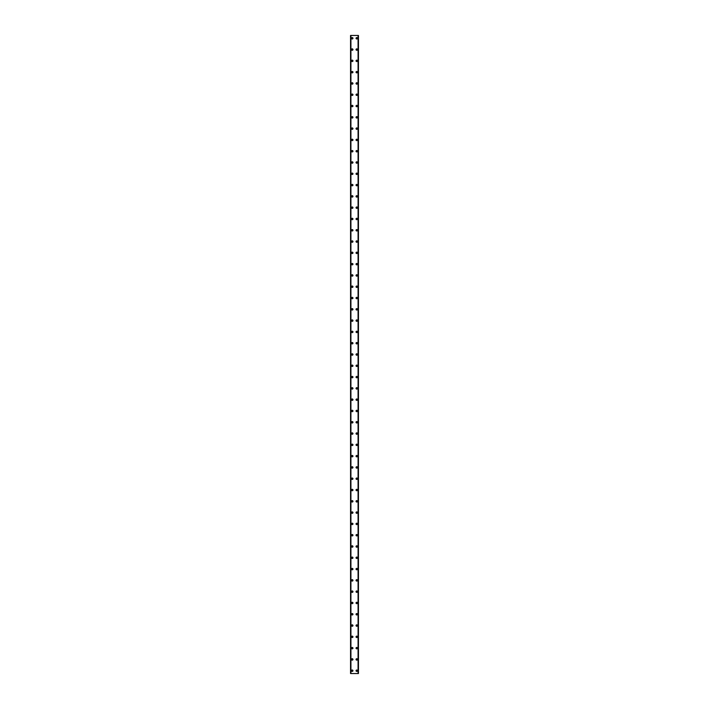 <?xml version="1.0" encoding="UTF-8"?>
<svg xmlns="http://www.w3.org/2000/svg" width="709" height="709" viewBox="0 0 709 709"><rect width="100%" height="100%" fill="white"/><g stroke="black" fill="none" stroke-linecap="round" stroke-linejoin="round"><path stroke-width="1.06" d="M351.531 670.723A0.709 0.709 0 0 1 352.24 670.023A0.709 0.709 0 0 1 352.949 670.723A0.709 0.709 0 0 1 352.24 671.432A0.709 0.709 0 0 1 351.531 670.723M351.531 659.432A0.709 0.709 0 0 1 352.24 658.723A0.709 0.709 0 0 1 352.949 659.432A0.709 0.709 0 0 1 352.24 660.141A0.709 0.709 0 0 1 351.531 659.432M351.531 648.141A0.709 0.709 0 0 1 352.24 647.432A0.709 0.709 0 0 1 352.949 648.141A0.709 0.709 0 0 1 352.24 648.841A0.709 0.709 0 0 1 351.531 648.141M351.531 636.842A0.709 0.709 0 0 1 352.24 636.141A0.709 0.709 0 0 1 352.949 636.842A0.709 0.709 0 0 1 352.24 637.551A0.709 0.709 0 0 1 351.531 636.842M351.531 625.551A0.709 0.709 0 0 1 352.24 624.842A0.709 0.709 0 0 1 352.949 625.551A0.709 0.709 0 0 1 352.24 626.26A0.709 0.709 0 0 1 351.531 625.551M351.531 614.26A0.709 0.709 0 0 1 352.24 613.551A0.709 0.709 0 0 1 352.949 614.26A0.709 0.709 0 0 1 352.24 614.96A0.709 0.709 0 0 1 351.531 614.26M351.531 602.96A0.709 0.709 0 0 1 352.24 602.26A0.709 0.709 0 0 1 352.949 602.96A0.709 0.709 0 0 1 352.24 603.669A0.709 0.709 0 0 1 351.531 602.96M351.531 591.669A0.709 0.709 0 0 1 352.24 590.96A0.709 0.709 0 0 1 352.949 591.669A0.709 0.709 0 0 1 352.24 592.378A0.709 0.709 0 0 1 351.531 591.669M351.531 580.379A0.709 0.709 0 0 1 352.24 579.67A0.709 0.709 0 0 1 352.949 580.379A0.709 0.709 0 0 1 352.24 581.079A0.709 0.709 0 0 1 351.531 580.379M351.531 569.079A0.709 0.709 0 0 1 352.24 568.379A0.709 0.709 0 0 1 352.949 569.079A0.709 0.709 0 0 1 352.24 569.788A0.709 0.709 0 0 1 351.531 569.079M351.531 557.788A0.709 0.709 0 0 1 352.24 557.079A0.709 0.709 0 0 1 352.949 557.788A0.709 0.709 0 0 1 352.24 558.497A0.709 0.709 0 0 1 351.531 557.788M351.531 546.497A0.709 0.709 0 0 1 352.24 545.788A0.709 0.709 0 0 1 352.949 546.497A0.709 0.709 0 0 1 352.24 547.197A0.709 0.709 0 0 1 351.531 546.497M351.531 535.198A0.709 0.709 0 0 1 352.24 534.497A0.709 0.709 0 0 1 352.949 535.198A0.709 0.709 0 0 1 352.24 535.907A0.709 0.709 0 0 1 351.531 535.198M351.531 523.907A0.709 0.709 0 0 1 352.24 523.198A0.709 0.709 0 0 1 352.949 523.907A0.709 0.709 0 0 1 352.24 524.616A0.709 0.709 0 0 1 351.531 523.907M351.531 512.616A0.709 0.709 0 0 1 352.24 511.907A0.709 0.709 0 0 1 352.949 512.616A0.709 0.709 0 0 1 352.24 513.316A0.709 0.709 0 0 1 351.531 512.616M351.531 501.316A0.709 0.709 0 0 1 352.24 500.616A0.709 0.709 0 0 1 352.949 501.316A0.709 0.709 0 0 1 352.24 502.025A0.709 0.709 0 0 1 351.531 501.316M351.531 490.025A0.709 0.709 0 0 1 352.24 489.316A0.709 0.709 0 0 1 352.949 490.025A0.709 0.709 0 0 1 352.24 490.734A0.709 0.709 0 0 1 351.531 490.025M351.531 478.735A0.709 0.709 0 0 1 352.24 478.026A0.709 0.709 0 0 1 352.949 478.735A0.709 0.709 0 0 1 352.24 479.435A0.709 0.709 0 0 1 351.531 478.735M351.531 467.435A0.709 0.709 0 0 1 352.24 466.735A0.709 0.709 0 0 1 352.949 467.435A0.709 0.709 0 0 1 352.24 468.144A0.709 0.709 0 0 1 351.531 467.435M351.531 456.144A0.709 0.709 0 0 1 352.24 455.435A0.709 0.709 0 0 1 352.949 456.144A0.709 0.709 0 0 1 352.24 456.853A0.709 0.709 0 0 1 351.531 456.144M351.531 444.853A0.709 0.709 0 0 1 352.24 444.144A0.709 0.709 0 0 1 352.949 444.853A0.709 0.709 0 0 1 352.24 445.553A0.709 0.709 0 0 1 351.531 444.853M351.531 433.553A0.709 0.709 0 0 1 352.24 432.853A0.709 0.709 0 0 1 352.949 433.553A0.709 0.709 0 0 1 352.24 434.262A0.709 0.709 0 0 1 351.531 433.553M351.531 422.263A0.709 0.709 0 0 1 352.24 421.554A0.709 0.709 0 0 1 352.949 422.263A0.709 0.709 0 0 1 352.24 422.972A0.709 0.709 0 0 1 351.531 422.263M351.531 410.972A0.709 0.709 0 0 1 352.24 410.263A0.709 0.709 0 0 1 352.949 410.972A0.709 0.709 0 0 1 352.24 411.672A0.709 0.709 0 0 1 351.531 410.972M351.531 399.672A0.709 0.709 0 0 1 352.24 398.972A0.709 0.709 0 0 1 352.949 399.672A0.709 0.709 0 0 1 352.24 400.381A0.709 0.709 0 0 1 351.531 399.672M351.531 388.381A0.709 0.709 0 0 1 352.24 387.672A0.709 0.709 0 0 1 352.949 388.381A0.709 0.709 0 0 1 352.24 389.09A0.709 0.709 0 0 1 351.531 388.381M351.531 377.091A0.709 0.709 0 0 1 352.24 376.382A0.709 0.709 0 0 1 352.949 377.091A0.709 0.709 0 0 1 352.24 377.791A0.709 0.709 0 0 1 351.531 377.091M351.531 365.791A0.709 0.709 0 0 1 352.24 365.091A0.709 0.709 0 0 1 352.949 365.791A0.709 0.709 0 0 1 352.24 366.5A0.709 0.709 0 0 1 351.531 365.791M351.531 354.5A0.709 0.709 0 0 1 352.24 353.791A0.709 0.709 0 0 1 352.949 354.5A0.709 0.709 0 0 1 352.24 355.209A0.709 0.709 0 0 1 351.531 354.5M351.531 343.209A0.709 0.709 0 0 1 352.24 342.5A0.709 0.709 0 0 1 352.949 343.209A0.709 0.709 0 0 1 352.24 343.909A0.709 0.709 0 0 1 351.531 343.209M351.531 331.909A0.709 0.709 0 0 1 352.24 331.209A0.709 0.709 0 0 1 352.949 331.909A0.709 0.709 0 0 1 352.24 332.618A0.709 0.709 0 0 1 351.531 331.909M351.531 320.619A0.709 0.709 0 0 1 352.24 319.91A0.709 0.709 0 0 1 352.949 320.619A0.709 0.709 0 0 1 352.24 321.328A0.709 0.709 0 0 1 351.531 320.619M351.531 309.328A0.709 0.709 0 0 1 352.24 308.619A0.709 0.709 0 0 1 352.949 309.328A0.709 0.709 0 0 1 352.24 310.028A0.709 0.709 0 0 1 351.531 309.328M351.531 298.028A0.709 0.709 0 0 1 352.24 297.328A0.709 0.709 0 0 1 352.949 298.028A0.709 0.709 0 0 1 352.24 298.737A0.709 0.709 0 0 1 351.531 298.028M351.531 286.737A0.709 0.709 0 0 1 352.24 286.028A0.709 0.709 0 0 1 352.949 286.737A0.709 0.709 0 0 1 352.24 287.446A0.709 0.709 0 0 1 351.531 286.737M351.531 275.447A0.709 0.709 0 0 1 352.24 274.738A0.709 0.709 0 0 1 352.949 275.447A0.709 0.709 0 0 1 352.24 276.147A0.709 0.709 0 0 1 351.531 275.447M351.531 264.147A0.709 0.709 0 0 1 352.24 263.447A0.709 0.709 0 0 1 352.949 264.147A0.709 0.709 0 0 1 352.24 264.856A0.709 0.709 0 0 1 351.531 264.147M351.531 252.856A0.709 0.709 0 0 1 352.24 252.147A0.709 0.709 0 0 1 352.949 252.856A0.709 0.709 0 0 1 352.24 253.565A0.709 0.709 0 0 1 351.531 252.856M351.531 241.565A0.709 0.709 0 0 1 352.24 240.856A0.709 0.709 0 0 1 352.949 241.565A0.709 0.709 0 0 1 352.24 242.265A0.709 0.709 0 0 1 351.531 241.565M351.531 230.265A0.709 0.709 0 0 1 352.24 229.565A0.709 0.709 0 0 1 352.949 230.265A0.709 0.709 0 0 1 352.24 230.974A0.709 0.709 0 0 1 351.531 230.265M351.531 218.975A0.709 0.709 0 0 1 352.24 218.266A0.709 0.709 0 0 1 352.949 218.975A0.709 0.709 0 0 1 352.24 219.684A0.709 0.709 0 0 1 351.531 218.975M351.531 207.684A0.709 0.709 0 0 1 352.24 206.975A0.709 0.709 0 0 1 352.949 207.684A0.709 0.709 0 0 1 352.24 208.384A0.709 0.709 0 0 1 351.531 207.684M351.531 196.384A0.709 0.709 0 0 1 352.24 195.684A0.709 0.709 0 0 1 352.949 196.384A0.709 0.709 0 0 1 352.24 197.093A0.709 0.709 0 0 1 351.531 196.384M351.531 185.093A0.709 0.709 0 0 1 352.24 184.384A0.709 0.709 0 0 1 352.949 185.093A0.709 0.709 0 0 1 352.24 185.802A0.709 0.709 0 0 1 351.531 185.093M351.531 173.802A0.709 0.709 0 0 1 352.24 173.093A0.709 0.709 0 0 1 352.949 173.802A0.709 0.709 0 0 1 352.24 174.503A0.709 0.709 0 0 1 351.531 173.802M351.531 162.503A0.709 0.709 0 0 1 352.24 161.803A0.709 0.709 0 0 1 352.949 162.503A0.709 0.709 0 0 1 352.24 163.212A0.709 0.709 0 0 1 351.531 162.503M351.531 151.212A0.709 0.709 0 0 1 352.24 150.503A0.709 0.709 0 0 1 352.949 151.212A0.709 0.709 0 0 1 352.24 151.921A0.709 0.709 0 0 1 351.531 151.212M351.531 139.921A0.709 0.709 0 0 1 352.24 139.212A0.709 0.709 0 0 1 352.949 139.921A0.709 0.709 0 0 1 352.24 140.621A0.709 0.709 0 0 1 351.531 139.921M351.531 128.621A0.709 0.709 0 0 1 352.24 127.921A0.709 0.709 0 0 1 352.949 128.621A0.709 0.709 0 0 1 352.24 129.33A0.709 0.709 0 0 1 351.531 128.621M351.531 117.331A0.709 0.709 0 0 1 352.24 116.622A0.709 0.709 0 0 1 352.949 117.331A0.709 0.709 0 0 1 352.24 118.04A0.709 0.709 0 0 1 351.531 117.331M351.531 106.04A0.709 0.709 0 0 1 352.24 105.331A0.709 0.709 0 0 1 352.949 106.04A0.709 0.709 0 0 1 352.24 106.74A0.709 0.709 0 0 1 351.531 106.04M351.531 94.74A0.709 0.709 0 0 1 352.24 94.04A0.709 0.709 0 0 1 352.949 94.74A0.709 0.709 0 0 1 352.24 95.449A0.709 0.709 0 0 1 351.531 94.74M351.531 83.449A0.709 0.709 0 0 1 352.24 82.74A0.709 0.709 0 0 1 352.949 83.449A0.709 0.709 0 0 1 352.24 84.158A0.709 0.709 0 0 1 351.531 83.449M351.531 72.158A0.709 0.709 0 0 1 352.24 71.449A0.709 0.709 0 0 1 352.949 72.158A0.709 0.709 0 0 1 352.24 72.859A0.709 0.709 0 0 1 351.531 72.158M351.531 60.859A0.709 0.709 0 0 1 352.24 60.159A0.709 0.709 0 0 1 352.949 60.859A0.709 0.709 0 0 1 352.24 61.568A0.709 0.709 0 0 1 351.531 60.859M351.531 49.568A0.709 0.709 0 0 1 352.24 48.859A0.709 0.709 0 0 1 352.949 49.568A0.709 0.709 0 0 1 352.24 50.277A0.709 0.709 0 0 1 351.531 49.568M351.531 38.277A0.709 0.709 0 0 1 352.24 37.568A0.709 0.709 0 0 1 352.949 38.277A0.709 0.709 0 0 1 352.24 38.977A0.709 0.709 0 0 1 351.531 38.277M356.051 670.723A0.709 0.709 0 0 1 356.76 670.023A0.709 0.709 0 0 1 357.469 670.723A0.709 0.709 0 0 1 356.76 671.432A0.709 0.709 0 0 1 356.051 670.723M356.051 659.432A0.709 0.709 0 0 1 356.76 658.723A0.709 0.709 0 0 1 357.469 659.432A0.709 0.709 0 0 1 356.76 660.141A0.709 0.709 0 0 1 356.051 659.432M356.051 648.141A0.709 0.709 0 0 1 356.76 647.432A0.709 0.709 0 0 1 357.469 648.141A0.709 0.709 0 0 1 356.76 648.841A0.709 0.709 0 0 1 356.051 648.141M356.051 636.842A0.709 0.709 0 0 1 356.76 636.141A0.709 0.709 0 0 1 357.469 636.842A0.709 0.709 0 0 1 356.76 637.551A0.709 0.709 0 0 1 356.051 636.842M356.051 625.551A0.709 0.709 0 0 1 356.76 624.842A0.709 0.709 0 0 1 357.469 625.551A0.709 0.709 0 0 1 356.76 626.26A0.709 0.709 0 0 1 356.051 625.551M356.051 614.26A0.709 0.709 0 0 1 356.76 613.551A0.709 0.709 0 0 1 357.469 614.26A0.709 0.709 0 0 1 356.76 614.96A0.709 0.709 0 0 1 356.051 614.26M356.051 602.96A0.709 0.709 0 0 1 356.76 602.26A0.709 0.709 0 0 1 357.469 602.96A0.709 0.709 0 0 1 356.76 603.669A0.709 0.709 0 0 1 356.051 602.96M356.051 591.669A0.709 0.709 0 0 1 356.76 590.96A0.709 0.709 0 0 1 357.469 591.669A0.709 0.709 0 0 1 356.76 592.378A0.709 0.709 0 0 1 356.051 591.669M356.051 580.379A0.709 0.709 0 0 1 356.76 579.67A0.709 0.709 0 0 1 357.469 580.379A0.709 0.709 0 0 1 356.76 581.079A0.709 0.709 0 0 1 356.051 580.379M356.051 569.079A0.709 0.709 0 0 1 356.76 568.379A0.709 0.709 0 0 1 357.469 569.079A0.709 0.709 0 0 1 356.76 569.788A0.709 0.709 0 0 1 356.051 569.079M356.051 557.788A0.709 0.709 0 0 1 356.76 557.079A0.709 0.709 0 0 1 357.469 557.788A0.709 0.709 0 0 1 356.76 558.497A0.709 0.709 0 0 1 356.051 557.788M356.051 546.497A0.709 0.709 0 0 1 356.76 545.788A0.709 0.709 0 0 1 357.469 546.497A0.709 0.709 0 0 1 356.76 547.197A0.709 0.709 0 0 1 356.051 546.497M356.051 535.198A0.709 0.709 0 0 1 356.76 534.497A0.709 0.709 0 0 1 357.469 535.198A0.709 0.709 0 0 1 356.76 535.907A0.709 0.709 0 0 1 356.051 535.198M356.051 523.907A0.709 0.709 0 0 1 356.76 523.198A0.709 0.709 0 0 1 357.469 523.907A0.709 0.709 0 0 1 356.76 524.616A0.709 0.709 0 0 1 356.051 523.907M356.051 512.616A0.709 0.709 0 0 1 356.76 511.907A0.709 0.709 0 0 1 357.469 512.616A0.709 0.709 0 0 1 356.76 513.316A0.709 0.709 0 0 1 356.051 512.616M356.051 501.316A0.709 0.709 0 0 1 356.76 500.616A0.709 0.709 0 0 1 357.469 501.316A0.709 0.709 0 0 1 356.76 502.025A0.709 0.709 0 0 1 356.051 501.316M356.051 490.025A0.709 0.709 0 0 1 356.76 489.316A0.709 0.709 0 0 1 357.469 490.025A0.709 0.709 0 0 1 356.76 490.734A0.709 0.709 0 0 1 356.051 490.025M356.051 478.735A0.709 0.709 0 0 1 356.76 478.026A0.709 0.709 0 0 1 357.469 478.735A0.709 0.709 0 0 1 356.76 479.435A0.709 0.709 0 0 1 356.051 478.735M356.051 467.435A0.709 0.709 0 0 1 356.76 466.735A0.709 0.709 0 0 1 357.469 467.435A0.709 0.709 0 0 1 356.76 468.144A0.709 0.709 0 0 1 356.051 467.435M356.051 456.144A0.709 0.709 0 0 1 356.76 455.435A0.709 0.709 0 0 1 357.469 456.144A0.709 0.709 0 0 1 356.76 456.853A0.709 0.709 0 0 1 356.051 456.144M356.051 444.853A0.709 0.709 0 0 1 356.76 444.144A0.709 0.709 0 0 1 357.469 444.853A0.709 0.709 0 0 1 356.76 445.553A0.709 0.709 0 0 1 356.051 444.853M356.051 433.553A0.709 0.709 0 0 1 356.76 432.853A0.709 0.709 0 0 1 357.469 433.553A0.709 0.709 0 0 1 356.76 434.262A0.709 0.709 0 0 1 356.051 433.553M356.051 422.263A0.709 0.709 0 0 1 356.76 421.554A0.709 0.709 0 0 1 357.469 422.263A0.709 0.709 0 0 1 356.76 422.972A0.709 0.709 0 0 1 356.051 422.263M356.051 410.972A0.709 0.709 0 0 1 356.76 410.263A0.709 0.709 0 0 1 357.469 410.972A0.709 0.709 0 0 1 356.76 411.672A0.709 0.709 0 0 1 356.051 410.972M356.051 399.672A0.709 0.709 0 0 1 356.76 398.972A0.709 0.709 0 0 1 357.469 399.672A0.709 0.709 0 0 1 356.76 400.381A0.709 0.709 0 0 1 356.051 399.672M356.051 388.381A0.709 0.709 0 0 1 356.76 387.672A0.709 0.709 0 0 1 357.469 388.381A0.709 0.709 0 0 1 356.76 389.09A0.709 0.709 0 0 1 356.051 388.381M356.051 377.091A0.709 0.709 0 0 1 356.76 376.382A0.709 0.709 0 0 1 357.469 377.091A0.709 0.709 0 0 1 356.76 377.791A0.709 0.709 0 0 1 356.051 377.091M356.051 365.791A0.709 0.709 0 0 1 356.76 365.091A0.709 0.709 0 0 1 357.469 365.791A0.709 0.709 0 0 1 356.76 366.5A0.709 0.709 0 0 1 356.051 365.791M356.051 354.5A0.709 0.709 0 0 1 356.76 353.791A0.709 0.709 0 0 1 357.469 354.5A0.709 0.709 0 0 1 356.76 355.209A0.709 0.709 0 0 1 356.051 354.5M356.051 343.209A0.709 0.709 0 0 1 356.76 342.5A0.709 0.709 0 0 1 357.469 343.209A0.709 0.709 0 0 1 356.76 343.909A0.709 0.709 0 0 1 356.051 343.209M356.051 331.909A0.709 0.709 0 0 1 356.76 331.209A0.709 0.709 0 0 1 357.469 331.909A0.709 0.709 0 0 1 356.76 332.618A0.709 0.709 0 0 1 356.051 331.909M356.051 320.619A0.709 0.709 0 0 1 356.76 319.91A0.709 0.709 0 0 1 357.469 320.619A0.709 0.709 0 0 1 356.76 321.328A0.709 0.709 0 0 1 356.051 320.619M356.051 309.328A0.709 0.709 0 0 1 356.76 308.619A0.709 0.709 0 0 1 357.469 309.328A0.709 0.709 0 0 1 356.76 310.028A0.709 0.709 0 0 1 356.051 309.328M356.051 298.028A0.709 0.709 0 0 1 356.76 297.328A0.709 0.709 0 0 1 357.469 298.028A0.709 0.709 0 0 1 356.76 298.737A0.709 0.709 0 0 1 356.051 298.028M356.051 286.737A0.709 0.709 0 0 1 356.76 286.028A0.709 0.709 0 0 1 357.469 286.737A0.709 0.709 0 0 1 356.76 287.446A0.709 0.709 0 0 1 356.051 286.737M356.051 275.447A0.709 0.709 0 0 1 356.76 274.738A0.709 0.709 0 0 1 357.469 275.447A0.709 0.709 0 0 1 356.76 276.147A0.709 0.709 0 0 1 356.051 275.447M356.051 264.147A0.709 0.709 0 0 1 356.76 263.447A0.709 0.709 0 0 1 357.469 264.147A0.709 0.709 0 0 1 356.76 264.856A0.709 0.709 0 0 1 356.051 264.147M356.051 252.856A0.709 0.709 0 0 1 356.76 252.147A0.709 0.709 0 0 1 357.469 252.856A0.709 0.709 0 0 1 356.76 253.565A0.709 0.709 0 0 1 356.051 252.856M356.051 241.565A0.709 0.709 0 0 1 356.76 240.856A0.709 0.709 0 0 1 357.469 241.565A0.709 0.709 0 0 1 356.76 242.265A0.709 0.709 0 0 1 356.051 241.565M356.051 230.265A0.709 0.709 0 0 1 356.76 229.565A0.709 0.709 0 0 1 357.469 230.265A0.709 0.709 0 0 1 356.76 230.974A0.709 0.709 0 0 1 356.051 230.265M356.051 218.975A0.709 0.709 0 0 1 356.76 218.266A0.709 0.709 0 0 1 357.469 218.975A0.709 0.709 0 0 1 356.76 219.684A0.709 0.709 0 0 1 356.051 218.975M356.051 207.684A0.709 0.709 0 0 1 356.76 206.975A0.709 0.709 0 0 1 357.469 207.684A0.709 0.709 0 0 1 356.76 208.384A0.709 0.709 0 0 1 356.051 207.684M356.051 196.384A0.709 0.709 0 0 1 356.76 195.684A0.709 0.709 0 0 1 357.469 196.384A0.709 0.709 0 0 1 356.76 197.093A0.709 0.709 0 0 1 356.051 196.384M356.051 185.093A0.709 0.709 0 0 1 356.76 184.384A0.709 0.709 0 0 1 357.469 185.093A0.709 0.709 0 0 1 356.76 185.802A0.709 0.709 0 0 1 356.051 185.093M356.051 173.802A0.709 0.709 0 0 1 356.76 173.093A0.709 0.709 0 0 1 357.469 173.802A0.709 0.709 0 0 1 356.76 174.503A0.709 0.709 0 0 1 356.051 173.802M356.051 162.503A0.709 0.709 0 0 1 356.76 161.803A0.709 0.709 0 0 1 357.469 162.503A0.709 0.709 0 0 1 356.76 163.212A0.709 0.709 0 0 1 356.051 162.503M356.051 151.212A0.709 0.709 0 0 1 356.76 150.503A0.709 0.709 0 0 1 357.469 151.212A0.709 0.709 0 0 1 356.76 151.921A0.709 0.709 0 0 1 356.051 151.212M356.051 139.921A0.709 0.709 0 0 1 356.76 139.212A0.709 0.709 0 0 1 357.469 139.921A0.709 0.709 0 0 1 356.76 140.621A0.709 0.709 0 0 1 356.051 139.921M356.051 128.621A0.709 0.709 0 0 1 356.76 127.921A0.709 0.709 0 0 1 357.469 128.621A0.709 0.709 0 0 1 356.76 129.33A0.709 0.709 0 0 1 356.051 128.621M356.051 117.331A0.709 0.709 0 0 1 356.76 116.622A0.709 0.709 0 0 1 357.469 117.331A0.709 0.709 0 0 1 356.76 118.04A0.709 0.709 0 0 1 356.051 117.331M356.051 106.04A0.709 0.709 0 0 1 356.76 105.331A0.709 0.709 0 0 1 357.469 106.04A0.709 0.709 0 0 1 356.76 106.74A0.709 0.709 0 0 1 356.051 106.04M356.051 94.74A0.709 0.709 0 0 1 356.76 94.04A0.709 0.709 0 0 1 357.469 94.74A0.709 0.709 0 0 1 356.76 95.449A0.709 0.709 0 0 1 356.051 94.74M356.051 83.449A0.709 0.709 0 0 1 356.76 82.74A0.709 0.709 0 0 1 357.469 83.449A0.709 0.709 0 0 1 356.76 84.158A0.709 0.709 0 0 1 356.051 83.449M356.051 72.158A0.709 0.709 0 0 1 356.76 71.449A0.709 0.709 0 0 1 357.469 72.158A0.709 0.709 0 0 1 356.76 72.859A0.709 0.709 0 0 1 356.051 72.158M356.051 60.859A0.709 0.709 0 0 1 356.76 60.159A0.709 0.709 0 0 1 357.469 60.859A0.709 0.709 0 0 1 356.76 61.568A0.709 0.709 0 0 1 356.051 60.859M356.051 49.568A0.709 0.709 0 0 1 356.76 48.859A0.709 0.709 0 0 1 357.469 49.568A0.709 0.709 0 0 1 356.76 50.277A0.709 0.709 0 0 1 356.051 49.568M356.051 38.277A0.709 0.709 0 0 1 356.76 37.568A0.709 0.709 0 0 1 357.469 38.277A0.709 0.709 0 0 1 356.76 38.977A0.709 0.709 0 0 1 356.051 38.277M358.417 35.45L350.547 35.45L350.547 673.55L358.453 673.55L358.453 35.45L358.417 673.55M358.453 35.45L358.453 673.55M358.169 673.55L358.187 35.45M350.813 673.55L350.813 35.45M350.547 673.55L350.547 35.45M350.583 35.45L350.583 673.55M350.928 35.45L350.928 673.55M358.072 35.45L358.072 673.55"/></g></svg>
